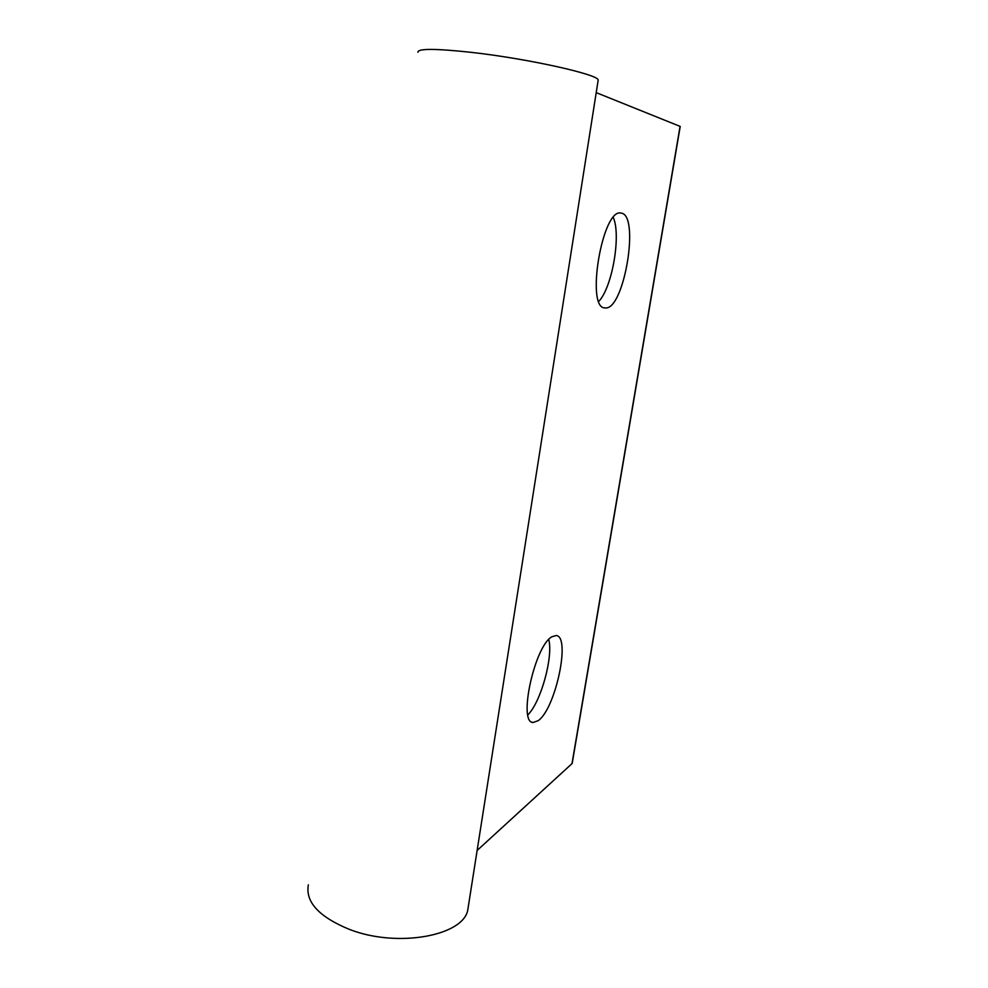 <?xml version="1.0" encoding="UTF-8"?>
<svg xmlns="http://www.w3.org/2000/svg" width="988" height="988" viewBox="0 0 988 988"><rect width="100%" height="100%" fill="white"/><g stroke="black" fill="none" stroke-linecap="round" stroke-linejoin="round"><path stroke-width="1.48" d="M417.949 52.278C417.492 48.474 435.115 48.474 470.831 52.302C528.012 58.625 599.63 74.693 598.172 80.176L598.049 80.942M308.355 884.853C305.292 901.908 318.84 916.703 348.986 929.226C397.225 948.357 464.101 935.797 467.843 909.54L468.398 905.996M621.168 213.112L621.119 213.112C602.507 207.492 585.439 308.256 604.779 307.898L605.669 307.96C624.243 309.33 640.002 214.816 621.168 213.112M551.971 636.741C534.743 645.522 517.749 723.043 533.125 722.5L538.262 720.635C555.664 708.606 570.99 636.05 556.145 635.556L551.971 636.741M596.209 92.625L680.065 126.378L571.99 763.638L477.13 850.458M598.814 301.352C612.165 287.52 621.279 235.416 613.301 217.484M527.876 714.843C540.893 702.172 553.379 656.847 548.76 639.52M598.172 80.176L467.843 909.54M533.125 722.5L532.087 722.191M680.213 126.476L572.213 763.292"/></g></svg>
